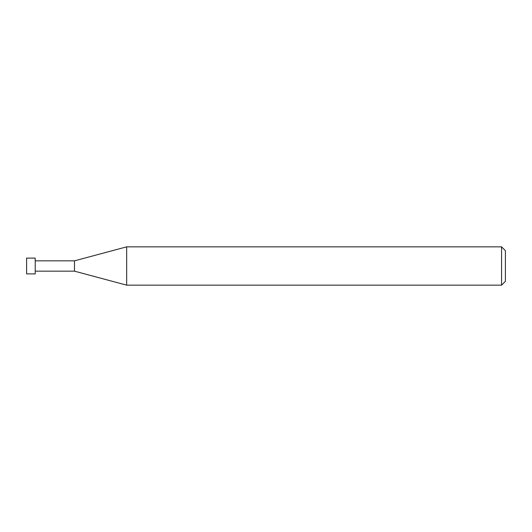 <?xml version="1.0" encoding="UTF-8"?>
<svg xmlns="http://www.w3.org/2000/svg" width="532" height="532" viewBox="0 0 532 532"><rect width="100%" height="100%" fill="white"/><g stroke="black" fill="none" stroke-linecap="round" stroke-linejoin="round"><path stroke-width="0.8" d="M501.57 246.848L501.57 285.152L126.669 285.152L126.669 246.848L501.57 246.848L505.4 250.678L505.4 281.322L501.57 285.152M35.218 271.167L74.48 271.167L74.48 260.833L74.48 271.167L126.669 285.152M35.218 258.1L35.218 273.9L26.6 273.9L26.6 258.1L35.218 258.1M35.218 260.833L74.48 260.833L126.669 246.848"/></g></svg>
